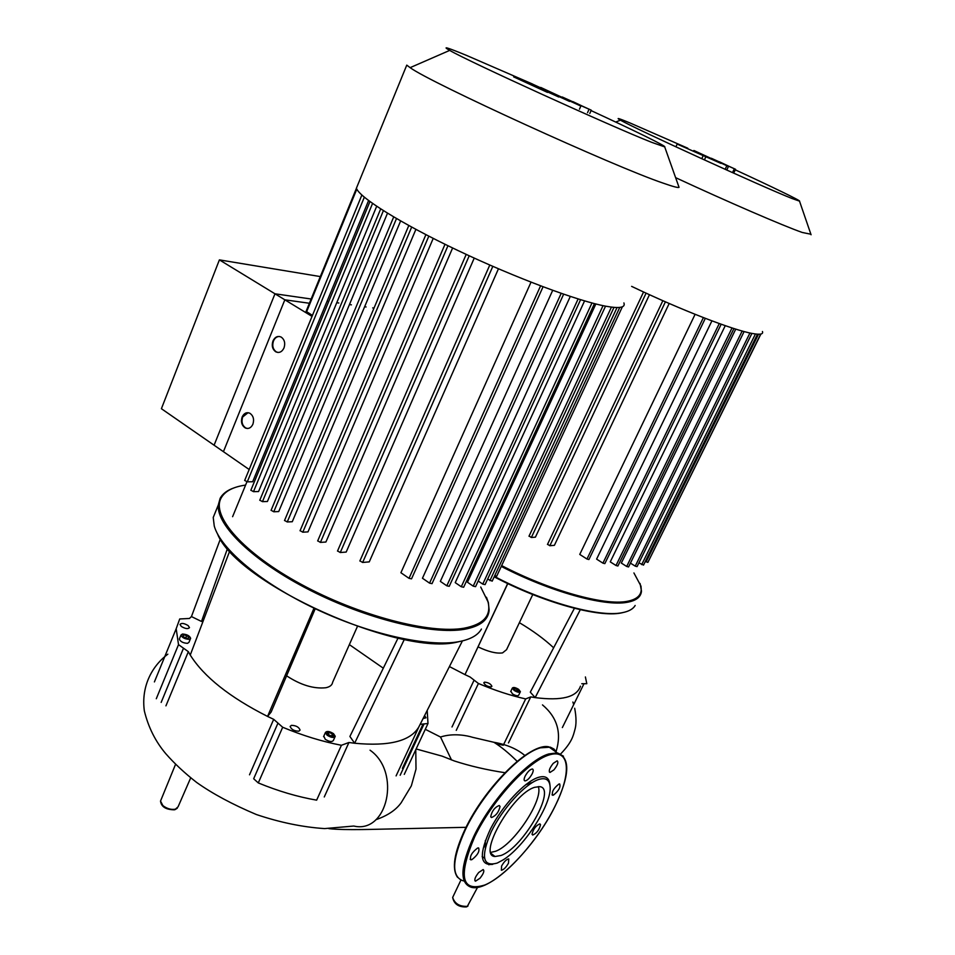 <?xml version="1.0" encoding="UTF-8"?>
<svg xmlns="http://www.w3.org/2000/svg" width="955" height="955" viewBox="0 0 955 955"><rect width="100%" height="100%" fill="white"/><g stroke="black" fill="none" stroke-linecap="round" stroke-linejoin="round"><path stroke-width="1.43" d="M631.625 286.369C680.927 309.957 733.345 330.227 752.504 333.51C760.204 334.895 763.511 334.226 762.436 331.504M675.615 177.654C727.626 201.803 783.625 225.977 802.272 232.471L810.879 234.226M735.302 169.847C772.571 187.037 801.388 201.016 799.514 201.135L792.256 198.592C763.809 187.502 633.762 128.089 620.44 120.139C615.462 117.334 618.542 118.217 629.667 122.813L687.815 148.228M735.756 329.117L621.323 563.056L626.695 566.458L628.557 566.948L744.112 331.552M725.263 325.667L610.257 561.862L616.011 565.503L617.885 566.005L733.941 328.544M711.929 320.856L596.6 559.117L602.927 563.14L604.825 563.629L721.18 324.234M695.097 314.314L579.757 554.425L586.979 559.033L588.913 559.535L705.315 318.337M547.669 544.338L549.841 545.735L554.389 545.329L669.192 303.475M529.189 536.101L531.35 537.486L535.409 537.164L649.472 294.689M749.95 332.985L635.23 566.136L637.069 566.625L751.919 333.402M635.23 566.136L630.431 563.116M638.919 562.865L643.515 565.097L757.494 334.178M645.329 561.421L647.884 562.388L760.705 334.071M649.806 558.496L760.908 334.023M719.342 161.753L729.918 166.743L719.258 161.908M711.308 158.255L735.565 169.298L711.2 158.47M693.879 150.484L728.45 166.457L693.808 150.627M728.45 166.457L727.161 169.19M695.527 151.523L703.381 155.677L677.167 144.086L720.822 163.341L695.491 151.618M705.685 157.145L704.384 159.927M703.011 156.047L701.758 158.721M677.167 144.086L675.889 146.831M284.841 299.81L219.399 259.879L161.407 408.704L223.422 451.679L284.841 299.81L309.396 303.26M219.399 259.879L320.319 276.58M415.771 749.711L416.01 769.085L411.342 785.858L401.136 802.809C395.871 810.079 387.455 815.713 375.876 819.712M484.4 858.056L482.156 856.551M524.892 755.536C516.977 748.899 506.639 744.482 493.902 742.286L472.558 737.308C467.556 735.696 453.625 732.736 440.518 737.021L451.512 759.953M440.518 737.021L425.285 729.31M532.759 594.535L506.568 649.663L502.557 652.898C496.421 653.745 488.28 651.752 478.133 646.917M635.159 605.47C633.07 609.087 628.677 611.51 621.991 612.74C598.869 617.515 543.252 602.163 494.392 576.414M494.201 576.82C542.786 602.438 598.14 617.73 621.168 612.967L624.952 612.083M501.268 566.411C549.877 591.634 604.384 606.712 627.137 602.307C636.221 600.695 641.008 596.947 641.485 591.085L640.053 583.457M633.917 572.952L640.745 585.678C642.787 594.058 638.167 599.298 626.886 601.387C604.24 605.745 549.996 590.703 501.65 565.599M514.124 690.417L512.334 688.101C513.253 686.991 515.342 687.409 518.613 689.343L520.403 691.671C519.496 692.781 517.407 692.363 514.124 690.417M520.248 691.993L518.744 695.109C517.837 696.231 515.736 695.825 512.465 693.879L510.841 691.229M484.507 682.157C488.244 682.455 490.703 683.828 491.909 686.299L491.192 686.92C487.456 686.633 484.997 685.26 483.791 682.789L484.507 682.157M515.187 688.34L519.054 691.074L517.562 691.432L514.876 690.238L513.683 688.686L515.187 688.34L514.506 689.749M517.861 689.522L517.061 691.205M580.282 609.708L535.17 697.616L530.3 692.16L574.409 608.299M580.461 686.168C576.736 697.186 561.636 701.006 535.17 697.616L530.753 696.899L525.68 698.929L503.44 744.924M553.637 647.788C544.338 639.098 532.926 630.73 519.389 622.684M585.391 676.952L586.8 683.696L581.774 683.72M507.785 583.601L464.99 674.624L449.423 666.566M456.263 730.36L478.419 683.482L470.135 677.047L464.99 674.624L507.666 583.541M478.419 683.482C494.965 690.465 510.722 695.61 525.68 698.929M496.17 743.659L503.297 745.246M532.389 782.491L525.739 784.676M485.343 840.496L485.224 847.73M490.81 852.373L495.55 851.287C513.897 844.877 543.562 799.92 538.322 786.586M534.645 787.326C512.644 793.39 476.987 855.847 495 856.516L500.981 855.501C523.603 847.515 557.29 787.624 539.503 786.645L534.645 787.326M549.925 785.046L549.877 784.401C549.149 777.561 545.186 775.269 537.963 777.513C524.641 781.835 502.449 805.602 490.607 828.677C478.944 853.913 479.661 865.803 492.756 864.347M497.257 863.045L503.13 859.894C524.701 846.655 552.384 803.191 550.068 786.204C549.364 779.567 545.496 777.346 538.489 779.543C525.047 783.912 502.414 808.706 491.264 831.698C480.568 856.707 482.562 867.164 497.257 863.045M501.59 866.03L501.351 870.232C503.619 869.862 506.007 867.486 508.502 863.129L508.74 858.915C506.472 859.285 504.097 861.661 501.59 866.03M532.031 834.252L532.711 835.052C536.71 833.285 539.324 829.835 540.542 824.69L539.862 823.867C535.851 825.645 533.236 829.107 532.031 834.252M553.399 795.133C558.687 790.919 560.776 787.183 559.678 783.936L558.926 784.043C553.637 788.233 551.536 791.97 552.623 795.24L553.399 795.133M553.948 769.861C557.636 765.146 558.699 762.138 557.147 760.825L553.22 763.379C549.531 768.107 548.457 771.127 549.996 772.44L553.948 769.861M532.198 773.777C533.499 770.96 533.558 769.36 532.365 768.99C530.025 769.36 527.614 771.736 525.143 776.14C523.853 778.958 523.794 780.545 524.975 780.915C527.327 780.545 529.727 778.17 532.198 773.777M500.038 806.414L499.202 805.483C494.702 807.357 491.873 811.082 490.727 816.632L491.55 817.54C496.051 815.677 498.868 811.965 500.038 806.414M477.548 848.064C471.794 852.529 469.55 856.456 470.815 859.822L471.889 859.643C477.631 855.155 479.864 851.239 478.586 847.897L477.548 848.064M478.718 872.476C475.113 877.036 474.038 879.949 475.506 881.178L479.959 878.266C483.564 873.706 484.627 870.805 483.158 869.563L478.718 872.476M357.397 626.504L332.638 682.264C332.209 685.057 329.941 686.884 325.834 687.743C313.741 689.021 300.658 685.045 286.596 675.818M481.439 629.047C477.894 635.314 470.278 639.54 458.591 641.712C428.27 647.323 369.179 634.335 315.126 608.645C261.037 582.992 220.521 548.803 214.254 526.038L213.228 517.467L217.322 507.427M217.477 533.845C236.482 583.314 400.264 656.98 457.672 641.975L464.226 640.447M234.214 487.814C227.362 490.154 222.658 493.675 220.116 498.391L218.289 505.028C216.451 525.548 253.481 561.504 310.136 590.286C366.696 619.115 432.138 634.991 464.357 629.309C480.114 626.432 488.375 620.034 489.139 610.102L488.375 602.677L486.465 597.257M480.723 587.038L487.993 601.769C491.491 615.653 483.517 624.463 464.082 628.199C430.18 634.239 359.008 615.796 301.123 584.305C243.071 552.873 211.031 515.903 221.13 498.009C224.926 491.168 233.08 486.859 245.59 485.08M182.453 634.036C186.846 634.299 189.579 635.72 190.642 638.31L189.185 639.337C184.781 639.074 182.047 637.654 180.972 635.063L182.453 634.036M190.463 638.74L188.995 642.297L187.526 643.336C183.133 643.085 180.4 641.664 179.325 639.062L179.504 638.632M327.099 735.207L325.404 732.581C326.729 730.802 329.439 731.16 333.534 733.667L335.241 736.305C333.916 738.072 331.194 737.714 327.099 735.207M335.002 736.842L333.402 740.388C332.077 742.178 329.356 741.82 325.261 739.301L323.817 736.126M291.43 725.346C296.014 725.466 298.903 727.053 300.085 730.086L298.831 731.184C294.247 731.076 291.347 729.501 290.141 726.445L291.43 725.346M188.147 625.585L189.484 627.626C188.063 629.226 185.342 628.832 181.331 626.456L180.006 624.427C181.426 622.827 184.148 623.221 188.147 625.585M424.593 715.582L425.978 717.79L423.089 718.542M329.248 732.497L332.459 733.918L333.546 735.851L331.409 736.377L328.174 734.944L327.099 733.01L329.248 732.497L327.995 734.622M331.731 736.293L328.329 734.538M332.459 733.918L331.552 735.959M186.714 638.191L184.088 637.176M186.703 635.529L188.935 637.283L188.051 638.441L184.924 637.833L182.68 636.066L183.575 634.92L186.703 635.529L185.879 637.522M183.575 634.92L183.002 636.317M215.675 511.438L214.338 514.733M404.347 639.373L354.639 743.241L349.9 736.448L398.044 638.071M462.423 640.912L418.791 727.03C410.495 741.116 389.103 746.524 354.639 743.241L348.933 742.489L341.413 745.282L316.642 800.159C297.602 796.852 278.144 791.11 258.292 782.921L282.68 727.256L273.691 719.33L267.555 716.417C229.725 697.293 203.964 676.844 190.248 655.058L188.35 651.668L178.513 644.637L156.298 698.726M383.301 668.19L349.351 644.613M220.39 538.942L191.442 616.572L201.493 621.454L227.505 548.457M203.654 619.735L201.493 621.454M419.472 725.681L418.791 727.03M427.195 710.448L427.995 723.508L420.164 724.332M178.513 644.637L176.186 628.724L179.719 618.959L189.448 618.47L191.442 616.572M315.055 609.135L271.113 712.096L267.555 716.417L313.825 608.562M282.68 727.256C302.735 735.589 322.312 741.605 341.413 745.282M229.725 550.975L190.248 655.058M277.941 723.186L253.672 778.755L258.292 782.921M357.91 184.53L356.418 188.195C359.211 197.399 400.634 223.351 458.257 250.664C515.807 277.965 578.467 301.267 606.139 306.269C619.723 308.68 625.644 307.57 623.902 302.926M356.418 188.195L406.758 65.131L410.125 67.65C429.965 82.488 614.351 166.707 663.2 183.145C672.953 186.583 678.229 187.98 679.041 187.311L678.683 186.297M591.073 110.589C634.49 130.608 667.438 146.76 664.704 146.903L651.62 142.307C611.988 126.788 468.272 61.359 449.698 50.4C441.532 45.745 447.155 47.416 466.565 55.426L532.544 84.04M278.036 352.467L276.377 351.918C272.963 349.458 271.984 345.829 273.464 341.019C274.813 338.01 276.831 336.494 279.505 336.482M272.951 340.971C274.956 336.924 277.69 335.623 281.152 337.055C284.53 339.526 285.485 343.155 284.005 347.942C282.012 351.941 279.29 353.255 275.864 351.87C272.45 349.411 271.471 345.782 272.951 340.971M247.572 428.497L245.913 428.043C242.272 425.655 241.197 421.979 242.654 417.001L248.061 412.703M242.14 416.977C243.955 413.264 246.474 411.999 249.709 413.169C253.314 415.58 254.376 419.257 252.908 424.211C251.105 427.9 248.598 429.165 245.387 428.031C241.758 425.644 240.672 421.955 242.14 416.977M312.034 316.392L274.98 293.794L214.087 445.209L249.171 469.514M374.014 308.107L372.701 307.916M366.087 306.961L364.631 306.746M351.392 304.836L349.446 304.55M338.81 303.01L336.757 302.723M328.269 301.494L327.446 301.374M311.139 299.011L274.98 293.794M306.101 311.318L312.44 315.413M595.848 303.976L467.461 582.228L473.214 586.143L475.566 586.657L605.542 306.149M584.567 300.897L455.225 582.622L461.277 586.74L463.653 587.253L594.44 303.618M570.302 296.432L440.339 581.368L446.809 585.797L449.232 586.31L580.58 299.703M552.694 290.344L422.456 578.241L429.559 583.135L432.03 583.648L563.641 294.2M531.016 282.179L400.909 572.725L409.015 578.336L411.521 578.849L543.049 286.798M359.916 560.883L362.649 562.459L369.263 561.874L498.45 268.797M337.557 550.951L340.278 552.527L346.188 552.062L474.241 258.089M317.717 540.84L320.426 542.404L325.906 542.022L452.622 247.966M300.097 530.646L302.795 532.198L307.999 531.887L433.224 238.392M284.566 520.439L287.252 521.967L292.278 521.717L415.891 229.379M396.492 218.576L273.775 511.773L278.717 511.57L400.623 220.951M383.397 210.661L262.458 501.65L267.412 501.494L387.491 213.216M372.546 203.463L253.493 491.658L258.566 491.538L376.676 206.304M364.321 197.208L247.285 481.833L252.669 481.75L368.57 200.574M478.18 581.01L482.764 584.102L485.08 584.615L613.993 307.379M273.775 511.773L271.113 510.268M487.635 579.112L492.183 581.141L619.759 307.414M262.458 501.65L259.808 500.169M494.69 575.769L496.719 576.152L622.374 306.782M253.493 491.658L250.879 490.202M247.285 481.833L244.695 480.401M540.375 87.538L580.64 105.969L540.733 87.442M561.755 97.171L591.252 110.171L562.268 96.992M572.905 101.624L584.484 107.139L572.785 101.875M580.927 105.91L579.47 109.204M541.055 88.003L532.126 83.909L541.055 88.003M547.49 92.396L535.922 86.619L558.782 97.016L543.264 89.376L569.574 101.433L552.253 93.184L525.071 81.569L536.34 87.192L513.683 76.889L547.49 92.396M646.093 293.137L531.35 537.486M665.42 301.828L549.841 545.735M703.393 317.597L586.979 559.033M755.441 333.975L641.7 564.608M758.509 334.226L646.093 561.898M719.27 323.554L602.927 563.14M732.031 327.935L616.011 565.503M742.178 331.015L626.695 566.458M734.288 168.868L732.998 171.566M726.815 165.788L725.525 168.522M453.112 896.482L452.658 897.449C454.723 903.693 459.618 906.665 467.353 906.355L477.536 887.374M160.918 800.123L160.524 801.078L162.887 805.602C166.97 808.718 171.136 809.912 175.398 809.183L178.072 806.82L190.69 777.859M328.83 828.63C345.292 830.516 376.568 829.155 398.319 828.797L466.052 827.317M167.829 654.175C151.224 666.65 141.125 687.254 144.336 710.866C148.3 727.161 155.414 741.402 165.681 753.579C174.383 763.523 184.733 773.156 196.694 782.479C212.464 793.677 232.363 804.373 256.382 814.531C279.946 822.458 302.687 827.149 324.593 828.594L353.78 826.039C387.682 834.097 401.315 771.986 370.051 750.2M556.096 751.501C561.815 732.891 557.278 717.36 542.488 704.897M452.002 726.982L474.074 680.175M508.466 742.93L530.753 696.899M562.364 727.567L583.851 684.019M556.622 752.456L554.019 749.066L550.319 747.156L540.375 747.837C519.639 753.328 482.562 793.259 465.324 829.811C451.787 859.918 451.154 876.953 463.45 880.916M563.462 756.181L557.231 752.898L548.827 753.937C528.211 759.583 491.145 799.753 473.787 836.377C460.131 866.531 459.391 883.53 471.567 887.374C490.942 892.161 535.051 847.348 555.082 806.223M484.937 884.963C506.544 875.962 538.787 839.302 555.01 806.259C571.782 773.013 570.087 748.254 549.089 754.963C528.366 761.111 492.303 800.23 474.754 836.664C457.946 876.296 461.349 892.4 484.937 884.963M554.724 751.096L549.662 747.443M541.748 747.455C521.657 750.797 482.896 791.552 465.169 829.227M165.943 705.852L188.35 651.668M183.479 648.266L161.168 702.403M273.691 719.33L249.518 774.803M324.27 796.959L348.933 742.489M418.97 726.707L396.098 775.89M400.169 775.233L423.936 724.188M404.275 774.374L427.792 723.95M356.812 189.102L306.579 311.843M411.665 227.087L287.252 521.967M428.819 236.148L302.795 532.198M447.967 245.722L320.426 542.404M469.215 255.785L340.278 552.527M492.816 266.361L362.649 562.459M540.578 285.855L409.015 578.336M611.427 307.104L482.764 584.102M617.049 307.534L489.903 580.628M561.182 293.352L429.559 583.135M578.121 298.939L446.809 585.797M591.969 302.974L461.277 586.74M603.047 305.648L473.214 586.143M588.984 109.395L587.528 112.69M620.44 120.139L615.748 122.073M643.563 291.967L528.986 536.233M662.854 300.694L547.466 544.469M799.514 201.135L811.07 234.763M734.288 171.984L735.541 169.345M466.446 906.916C458.627 907.226 454.019 904.063 452.658 897.449L460.919 880.092M175.529 764.37L160.524 801.078C161.252 806.808 165.884 809.709 174.431 809.804M504.968 772.714C486.859 769.957 469.967 766.041 454.294 760.944L442.105 756.133L416.129 748.959M493.902 742.286C501.136 746.774 508.896 753.149 517.192 761.386M414.613 744.208L414.279 742.906M572.893 702.044L573.704 704.563M574.683 708.24C576.414 717.468 576.45 724.726 574.803 730.026C573.215 735.637 572.212 741.928 560.669 753.937M175.087 809.613L177.284 808.205M467.222 906.558L467.998 905.973M488.912 864.824L489.223 864.215M510.686 691.551L512.334 688.101M640.745 585.678L641.056 586.477M491.252 853.603L495 856.516M555.106 806.163C569.872 775.341 570.577 757.578 557.231 752.898L548.85 746.858C530.491 742.178 485.092 786.669 465.037 829.358C454.091 852.839 451.596 868.847 457.552 877.347M549.877 784.401L550.068 786.204M470.147 859.297L470.815 859.822M474.886 880.701L475.506 881.178M491.55 817.54L490.846 816.991M524.975 780.915L524.271 780.39M549.996 772.44L549.352 771.962M552.623 795.24L552.026 794.799M218.289 505.028L213.228 517.467M221.13 498.009L220.116 498.391M323.566 736.675L325.404 732.581M423.089 723.986L402.413 768.381M179.325 639.062L180.972 635.063M487.993 601.769L488.375 602.677M176.186 628.724L154.412 681.918M449.698 50.4L410.125 67.65M246.939 481.798L232.602 516.691M356.442 188.278L306.077 311.378M250.831 490.309L369.931 201.589M259.76 500.289L380.675 208.93M271.065 510.388L393.699 216.94M244.659 480.508L361.861 195.047M466.207 254.388L337.497 551.083M445.006 244.277L317.657 540.972M425.906 234.644L300.037 530.777M489.784 265.036L359.856 561.015M408.8 225.523L284.506 520.559M664.704 146.903L679.041 187.311M589.808 113.43L591.217 110.243M531.863 84.529L532.126 83.909"/></g></svg>
